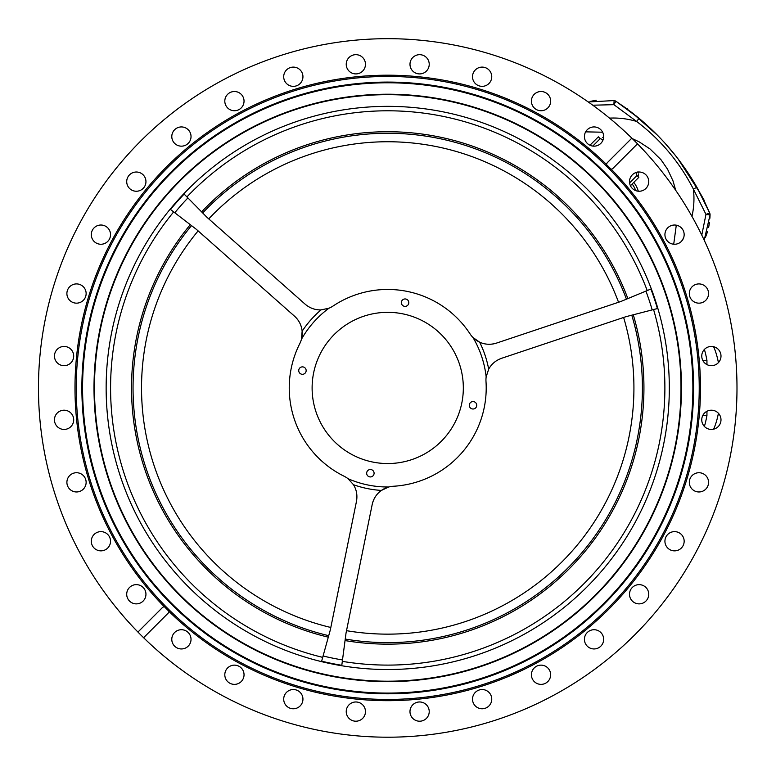 <?xml version="1.0" encoding="UTF-8"?>
<svg xmlns="http://www.w3.org/2000/svg" width="776" height="776" viewBox="0 0 776 776"><rect width="100%" height="100%" fill="white"/><g stroke="black" fill="none" stroke-linecap="round" stroke-linejoin="round"><path stroke-width="1.16" d="M623.623 317.462L501.587 358.299L625.922 316.695L652.199 309.896A275.742 275.742 0 0 0 645.913 291.107L620.839 301.495L496.495 343.099L618.54 302.262A246.205 246.205 0 0 0 208.744 218.89L305.123 304.163L206.93 217.28L187.908 197.919A275.742 275.742 0 0 0 174.775 212.769L196.309 229.289L294.502 316.171L198.123 230.889A246.205 246.205 0 0 0 330.819 627.474L356.475 501.364L330.334 629.85L323.078 656.001A275.742 275.742 0 0 0 342.497 659.949L346.038 633.041L372.179 504.565L346.523 630.675A246.205 246.205 0 0 0 623.623 317.462M381.414 490.422L388.757 486.988A22.902 22.902 0 0 0 372.179 504.565C373.528 498.58 376.612 493.866 381.414 490.422A102.674 102.674 0 0 1 353.497 484.738C356.572 489.792 357.561 495.33 356.475 501.364M302.136 331.236L301.437 339.316A22.902 22.902 0 0 0 294.502 316.171C299.012 320.333 301.554 325.348 302.136 331.236A102.674 102.674 0 0 1 321.012 309.896C315.105 310.041 309.808 308.12 305.123 304.163M486.164 376.894A22.902 22.902 0 0 0 485.999 381.511A98.484 98.484 0 0 1 393.325 486.261A22.902 22.902 0 0 0 388.757 486.988A99.056 99.056 0 0 1 348.075 478.714A22.902 22.902 0 0 0 344.156 476.26A98.484 98.484 0 0 1 299.779 343.623A22.902 22.902 0 0 0 301.437 339.316A99.056 99.056 0 0 1 328.946 308.217A22.902 22.902 0 0 0 333.02 306.054A98.484 98.484 0 0 1 470.081 333.932A22.902 22.902 0 0 0 496.495 343.099C490.645 344.913 485.019 344.612 479.636 342.168L472.991 337.521A99.056 99.056 0 0 1 486.164 376.894L488.676 369.182C491.509 364.002 495.815 360.365 501.587 358.299M633.779 182.37A25.191 25.191 0 0 1 638.299 191.216M673.713 244.217L676.294 225.176M675.731 190.353L672.986 180.866L667.554 169.207L660.948 159.662L650.026 148.963L639.211 141.882L632.324 138.632M602.632 132.211L585.647 131.852M704.404 426.441A59.316 20.292 -90 0 0 706.946 415.432L702.813 415.432M702.813 360.452L706.946 360.452A59.316 20.292 -90 0 0 704.404 349.442M704.113 201.692L704.23 200.402L700.282 193.399M590.652 101.307L596.269 100.23M592.786 105.206L613.903 104.673L614.097 100.56A4.578 4.578 0 0 1 615.921 101.249L625.689 107.971M632.188 112.83L657.33 135.102M665.478 143.744L675.663 155.831M677.952 158.77L700.204 193.263M704.909 202.507L709.691 213.002A4.578 4.578 0 0 1 710.059 214.913L709.904 218.25M709.516 222.256L708.653 227.339M707.528 231.743L705.374 237.592M704.268 239.949L710.059 214.913L705.966 214.389L701.776 235.099M609.509 118.127A80.161 79.375 50 0 1 636.63 121.454C660.667 139.719 679.592 162.262 693.385 189.101L696.877 187.239C681.745 160.816 662.471 137.847 639.065 118.34L636.63 121.454L613.903 104.673L615.921 101.249L639.065 118.34L625.417 107.777M704.87 202.42L696.877 187.239L709.691 213.002L705.966 214.389L693.385 189.101A80.161 79.375 50 0 1 691.959 216.388M614.097 100.56L588.247 101.976M696.867 187.22L703.366 199.374M630.073 111.21L632.062 112.733M632.886 113.374L633.846 114.13M635.845 115.711L637.271 116.866M638.512 117.884L639.356 118.582M630.422 185.736L638.832 177.326C638.076 171.748 638.076 171.748 638.832 177.326L630.422 185.736M637.93 171.748L638.289 173.145M638.435 174.581L638.551 175.502M635.922 172.553L636.999 175.483L629.588 182.894M592.777 146.082L600.188 138.671L603.117 139.748L601.07 138.972M600.188 138.671L598.345 136.838C603.922 137.594 603.922 137.594 598.345 136.838C603.922 137.594 603.922 137.594 598.345 136.838L589.935 145.248M638.832 177.326L636.999 175.483M635.719 190.624A22.902 22.902 0 0 0 632.149 184.009M109.183 481.139A293.726 293.726 0 0 0 607.715 582.572A293.726 293.726 0 0 0 446.287 100.114A293.726 293.726 0 0 0 109.183 481.139M109.62 480.994A293.27 293.27 0 0 1 446.2 100.56A293.27 293.27 0 0 1 607.375 582.262A293.27 293.27 0 0 1 109.62 480.994M98.348 484.767A305.152 305.152 0 0 0 616.27 590.138A305.152 305.152 0 0 0 448.567 88.91A305.152 305.152 0 0 0 98.348 484.767M369.201 469.703A3.715 3.715 0 0 1 373.896 472.05A3.715 3.715 0 0 1 371.558 476.745A3.715 3.715 0 0 1 366.854 474.398A3.715 3.715 0 0 1 369.201 469.703M305.967 369.415A3.715 3.715 0 0 1 303.62 374.11A3.715 3.715 0 0 1 298.925 371.772A3.715 3.715 0 0 1 301.263 367.067A3.715 3.715 0 0 1 305.967 369.415M406.255 306.18A3.715 3.715 0 0 1 401.561 303.833A3.715 3.715 0 0 1 403.898 299.138A3.715 3.715 0 0 1 408.603 301.486A3.715 3.715 0 0 1 406.255 306.18M469.49 406.469A3.715 3.715 0 0 1 471.837 401.774A3.715 3.715 0 0 1 476.532 404.112A3.715 3.715 0 0 1 474.185 408.816A3.715 3.715 0 0 1 469.49 406.469M328.946 308.217L321.012 309.896M479.636 342.168A102.674 102.674 0 0 1 488.676 369.182M348.075 478.714L353.497 484.738M459.421 363.954A75.602 75.602 0 0 1 372.655 462.03A75.602 75.602 0 0 1 331.1 337.841A75.602 75.602 0 0 1 459.421 363.954M606.454 164.551A4.006 4.006 0 0 1 606.473 164.473A4.006 4.006 0 0 0 606.473 164.473L606.454 164.551A312.641 312.641 0 0 1 611.11 169.207L611.226 169.187A312.738 312.738 0 0 1 608.869 609.082A312.738 312.738 0 0 1 168.974 611.439L168.993 611.333A312.641 312.641 0 0 1 164.337 606.677L164.231 606.696A312.738 312.738 0 0 1 166.588 166.801A312.738 312.738 0 0 1 606.483 164.444A4.006 4.006 0 0 1 607.569 162.436L631.848 138.157A349.268 349.268 0 0 0 56.512 498.764A349.268 349.268 0 0 0 137.944 632.062L162.223 607.783A4.006 4.006 0 0 1 164.231 606.696M120.697 477.288A281.591 281.591 0 0 0 598.626 574.531A281.591 281.591 0 0 0 443.872 112.006A281.591 281.591 0 0 0 120.697 477.288M168.974 611.439A4.006 4.006 0 0 1 167.888 613.447L143.609 637.726A349.268 349.268 0 0 0 634.69 634.913A349.268 349.268 0 0 0 637.513 143.822L613.234 168.101A4.006 4.006 0 0 1 611.197 169.197A4.006 4.006 0 0 1 611.11 169.207M684.083 233.421A9.622 9.622 0 0 1 675.76 244.178A9.622 9.622 0 0 1 665.003 235.846A9.622 9.622 0 0 1 673.325 225.098A9.622 9.622 0 0 1 684.083 233.421M708.537 294.211A9.622 9.622 0 0 1 698.274 303.135A9.622 9.622 0 0 1 689.34 292.862A9.622 9.622 0 0 1 699.612 283.938A9.622 9.622 0 0 1 708.537 294.211M720.662 358.599A9.622 9.622 0 0 1 708.847 365.35A9.622 9.622 0 0 1 702.096 353.536A9.622 9.622 0 0 1 713.91 346.785A9.622 9.622 0 0 1 720.662 358.599M719.982 424.113A9.622 9.622 0 0 1 707.082 428.43A9.622 9.622 0 0 1 702.765 415.529A9.622 9.622 0 0 1 715.666 411.212A9.622 9.622 0 0 1 719.982 424.113M706.548 488.24A9.622 9.622 0 0 1 693.055 489.957A9.622 9.622 0 0 1 691.338 476.454A9.622 9.622 0 0 1 704.831 474.737A9.622 9.622 0 0 1 706.548 488.24M680.853 548.506A9.622 9.622 0 0 1 667.282 547.555A9.622 9.622 0 0 1 668.233 533.985A9.622 9.622 0 0 1 681.803 534.936A9.622 9.622 0 0 1 680.853 548.506M643.896 602.612A9.622 9.622 0 0 1 630.772 599.033A9.622 9.622 0 0 1 634.351 585.909A9.622 9.622 0 0 1 647.475 589.488A9.622 9.622 0 0 1 643.896 602.612M597.093 648.455A9.622 9.622 0 0 1 584.92 642.392A9.622 9.622 0 0 1 590.992 630.219A9.622 9.622 0 0 1 603.165 636.281A9.622 9.622 0 0 1 597.093 648.455M542.249 684.296A9.622 9.622 0 0 1 531.492 675.974A9.622 9.622 0 0 1 539.824 665.216A9.622 9.622 0 0 1 550.572 673.539A9.622 9.622 0 0 1 542.249 684.296M481.459 708.75A9.622 9.622 0 0 1 472.535 698.487A9.622 9.622 0 0 1 482.808 689.563A9.622 9.622 0 0 1 491.732 699.826A9.622 9.622 0 0 1 481.459 708.75M417.071 720.875A9.622 9.622 0 0 1 410.32 709.06A9.622 9.622 0 0 1 422.134 702.309A9.622 9.622 0 0 1 428.885 714.124A9.622 9.622 0 0 1 417.071 720.875M351.557 720.196A9.622 9.622 0 0 1 347.241 707.305A9.622 9.622 0 0 1 360.142 702.988A9.622 9.622 0 0 1 364.458 715.879A9.622 9.622 0 0 1 351.557 720.196M287.43 706.761A9.622 9.622 0 0 1 285.714 693.269A9.622 9.622 0 0 1 299.216 691.552A9.622 9.622 0 0 1 300.933 705.044A9.622 9.622 0 0 1 287.43 706.761M227.164 681.066A9.622 9.622 0 0 1 228.115 667.496A9.622 9.622 0 0 1 241.685 668.446A9.622 9.622 0 0 1 240.735 682.017A9.622 9.622 0 0 1 227.164 681.066M173.058 644.109A9.622 9.622 0 0 1 176.637 630.985A9.622 9.622 0 0 1 189.761 634.564A9.622 9.622 0 0 1 186.182 647.688A9.622 9.622 0 0 1 173.058 644.109M648.241 178.577A9.622 9.622 0 0 1 642.179 190.75A9.622 9.622 0 0 1 630.005 184.678A9.622 9.622 0 0 1 636.068 172.505A9.622 9.622 0 0 1 648.241 178.577M602.389 131.774A9.622 9.622 0 0 1 598.82 144.899A9.622 9.622 0 0 1 585.696 141.319A9.622 9.622 0 0 1 589.265 128.195A9.622 9.622 0 0 1 602.389 131.774M548.293 94.817A9.622 9.622 0 0 1 547.342 108.388A9.622 9.622 0 0 1 533.772 107.437A9.622 9.622 0 0 1 534.722 93.867A9.622 9.622 0 0 1 548.293 94.817M488.026 69.122A9.622 9.622 0 0 1 489.743 82.615A9.622 9.622 0 0 1 476.241 84.332A9.622 9.622 0 0 1 474.524 70.839A9.622 9.622 0 0 1 488.026 69.122M423.9 55.688A9.622 9.622 0 0 1 428.216 68.589A9.622 9.622 0 0 1 415.315 72.905A9.622 9.622 0 0 1 410.999 60.004A9.622 9.622 0 0 1 423.9 55.688M358.386 55.009A9.622 9.622 0 0 1 365.127 66.823A9.622 9.622 0 0 1 353.322 73.574A9.622 9.622 0 0 1 346.571 61.76A9.622 9.622 0 0 1 358.386 55.009M293.997 67.134A9.622 9.622 0 0 1 302.921 77.396A9.622 9.622 0 0 1 292.649 86.33A9.622 9.622 0 0 1 283.725 76.058A9.622 9.622 0 0 1 293.997 67.134M233.207 91.587A9.622 9.622 0 0 1 243.965 99.91A9.622 9.622 0 0 1 235.632 110.667A9.622 9.622 0 0 1 224.885 102.345A9.622 9.622 0 0 1 233.207 91.587M178.364 127.429A9.622 9.622 0 0 1 190.537 133.491A9.622 9.622 0 0 1 184.465 145.665A9.622 9.622 0 0 1 172.291 139.602A9.622 9.622 0 0 1 178.364 127.429M131.561 173.281A9.622 9.622 0 0 1 144.685 176.85A9.622 9.622 0 0 1 141.106 189.974A9.622 9.622 0 0 1 127.982 186.405A9.622 9.622 0 0 1 131.561 173.281M94.604 227.378A9.622 9.622 0 0 1 108.174 228.328A9.622 9.622 0 0 1 107.224 241.899A9.622 9.622 0 0 1 93.653 240.948A9.622 9.622 0 0 1 94.604 227.378M68.909 287.644A9.622 9.622 0 0 1 82.401 285.927A9.622 9.622 0 0 1 84.118 299.429A9.622 9.622 0 0 1 70.626 301.146A9.622 9.622 0 0 1 68.909 287.644M55.474 351.77A9.622 9.622 0 0 1 68.366 347.454A9.622 9.622 0 0 1 72.682 360.355A9.622 9.622 0 0 1 59.791 364.671A9.622 9.622 0 0 1 55.474 351.77M54.795 417.284A9.622 9.622 0 0 1 66.61 410.543A9.622 9.622 0 0 1 73.361 422.348A9.622 9.622 0 0 1 61.547 429.099A9.622 9.622 0 0 1 54.795 417.284M66.92 481.673A9.622 9.622 0 0 1 77.183 472.749A9.622 9.622 0 0 1 86.107 483.021A9.622 9.622 0 0 1 75.844 491.945A9.622 9.622 0 0 1 66.92 481.673M91.374 542.463A9.622 9.622 0 0 1 99.697 531.705A9.622 9.622 0 0 1 110.454 540.038A9.622 9.622 0 0 1 102.131 550.785A9.622 9.622 0 0 1 91.374 542.463M127.206 597.307A9.622 9.622 0 0 1 133.278 585.133A9.622 9.622 0 0 1 145.451 591.205A9.622 9.622 0 0 1 139.389 603.379A9.622 9.622 0 0 1 127.206 597.307M143.609 637.726A349.268 349.268 0 0 1 137.944 632.062M631.848 138.157A349.268 349.268 0 0 1 637.513 143.822M328.714 635.689A254.673 254.673 0 0 1 191.497 225.603M202.681 212.964A254.673 254.673 0 0 1 626.436 299.177M631.79 315.182A254.673 254.673 0 0 1 345.252 639.055M652.199 309.896L657.418 308.547A281.125 281.125 0 0 0 650.889 289.041L647.213 290.563A277.158 277.158 0 0 0 186.919 196.92L184.135 194.087A281.125 281.125 0 0 0 170.497 209.491L174.775 212.769M323.078 656.001L321.642 661.191A281.125 281.125 0 0 0 341.799 665.294L342.313 661.356A277.158 277.158 0 0 0 653.567 309.546L657.418 308.547A281.125 281.125 0 0 0 650.889 289.041L645.913 291.107M187.908 197.919L184.135 194.087A281.125 281.125 0 0 0 170.497 209.491L173.659 211.906A277.158 277.158 0 0 0 322.7 657.359L321.642 661.191A281.125 281.125 0 0 0 341.799 665.294L342.497 659.949M706.946 360.452L706.946 364.604M706.946 411.28L706.946 415.432M713.58 429.186A51.187 17.509 -90 0 0 718.421 413.269M718.421 362.615A51.187 17.509 -90 0 0 713.58 346.707M681.677 241.094A80.161 79.375 50 0 0 683.588 237.902M605.62 165.327A311.506 311.506 0 0 0 92.325 486.785A311.506 311.506 0 0 0 553.065 651.947A311.506 311.506 0 0 0 605.62 165.327M97.815 484.942A305.705 305.705 0 0 0 616.687 590.507A305.705 305.705 0 0 0 448.673 88.367A305.705 305.705 0 0 0 97.815 484.942M97.679 484.99A305.86 305.86 0 0 0 616.804 590.614A305.86 305.86 0 0 0 448.703 88.222A305.86 305.86 0 0 0 97.679 484.99M190.285 224.671A256.206 256.206 0 0 0 328.306 637.164M345.048 640.569A256.206 256.206 0 0 0 633.274 314.794M627.852 298.585A256.206 256.206 0 0 0 201.605 211.867M603.602 137.653L602.651 137.391M626.096 108.708L627.386 108.815"/></g></svg>
